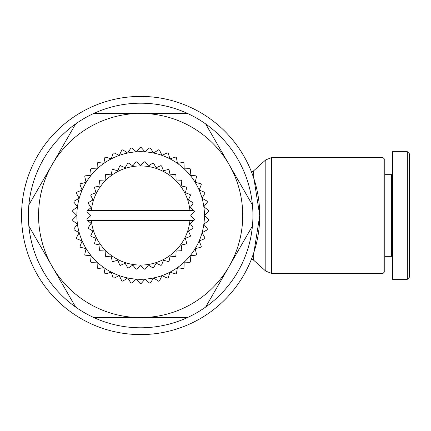 <?xml version="1.0" encoding="UTF-8"?>
<svg xmlns="http://www.w3.org/2000/svg" width="431" height="431" viewBox="0 0 431 431"><rect width="100%" height="100%" fill="white"/><g stroke="black" fill="none" stroke-linecap="round" stroke-linejoin="round"><path stroke-width="0.65" d="M383.078 157.654L383.078 273.346L271.503 273.346L271.503 157.654L383.078 157.654L384.781 159.357L384.781 271.643L383.078 273.346M254.01 251.973L259.737 215.5A119.091 119.091 0 0 0 140.641 96.409A119.091 119.091 0 0 0 21.55 215.5A119.091 119.091 0 0 0 140.641 334.591A119.091 119.091 0 0 0 259.737 215.5L254.01 179.027M252.437 204.973A112.286 112.286 0 0 0 28.85 204.973A112.286 112.286 0 0 0 205.657 307.05A112.286 112.286 0 0 0 252.437 204.973L229.044 164.459A102.077 102.077 0 0 0 140.641 113.423L187.42 113.423M253.654 177.933C250.966 170.401 250.966 170.401 253.654 177.933C250.966 170.401 250.966 170.401 253.654 177.933L253.654 170.784L265.814 159.836L265.814 271.164L271.503 273.346M191.078 214.897A0.851 0.851 0 0 0 191.078 216.103L194.311 219.331A53.805 53.805 0 0 1 194.246 220.112L193.573 220.602L87.714 220.602L87.035 220.112A53.805 53.805 0 0 1 86.976 219.331L90.203 216.103A0.851 0.851 0 0 0 90.203 214.897L86.976 211.669A53.805 53.805 0 0 1 87.035 210.888L87.714 210.398L193.573 210.398L194.246 210.888A53.805 53.805 0 0 1 194.311 211.669L191.078 214.897M193.573 210.398L190.211 207.65L193.05 203.319A53.805 53.805 0 0 0 192.867 202.559L188.374 199.989L190.497 195.27A53.805 53.805 0 0 0 190.2 194.548L185.362 192.716L186.72 187.722A53.805 53.805 0 0 0 186.311 187.054L181.246 185.998L181.807 180.853A53.805 53.805 0 0 0 181.3 180.26L176.134 180.013L175.88 174.841A53.805 53.805 0 0 0 175.288 174.334L170.143 174.894L169.087 169.83A53.805 53.805 0 0 0 168.419 169.421L163.43 170.784L161.593 165.94A53.805 53.805 0 0 0 160.871 165.644L156.151 167.767L153.581 163.274A53.805 53.805 0 0 0 152.822 163.09L148.496 165.93L145.252 161.894A53.805 53.805 0 0 0 144.471 161.835L140.641 165.31L136.81 161.835A53.805 53.805 0 0 0 136.029 161.894L132.791 165.93L128.465 163.09A53.805 53.805 0 0 0 127.7 163.274L125.135 167.767L120.416 165.644A53.805 53.805 0 0 0 119.689 165.94L117.857 170.784L112.863 169.421A53.805 53.805 0 0 0 112.195 169.83L111.144 174.894L105.999 174.334A53.805 53.805 0 0 0 105.401 174.841L105.153 180.013L99.987 180.26A53.805 53.805 0 0 0 99.475 180.853L100.04 185.998L94.971 187.054A53.805 53.805 0 0 0 94.561 187.722L95.924 192.716L91.086 194.548A53.805 53.805 0 0 0 90.785 195.27L92.907 199.989L88.42 202.559A53.805 53.805 0 0 0 88.236 203.319L91.07 207.65L87.714 210.398M87.714 220.602L91.07 223.35L88.236 227.681A53.805 53.805 0 0 0 88.42 228.441L92.907 231.011L90.785 235.73A53.805 53.805 0 0 0 91.086 236.452L95.924 238.284L94.561 243.278A53.805 53.805 0 0 0 94.971 243.946L100.04 245.002L99.475 250.147A53.805 53.805 0 0 0 99.987 250.74L105.153 250.987L105.401 256.159A53.805 53.805 0 0 0 105.999 256.666L111.144 256.106L112.195 261.17A53.805 53.805 0 0 0 112.863 261.579L117.857 260.216L119.689 265.06A53.805 53.805 0 0 0 120.416 265.356L125.135 263.233L127.7 267.726A53.805 53.805 0 0 0 128.465 267.91L132.791 265.07L136.029 269.106A53.805 53.805 0 0 0 136.81 269.165L140.641 265.69L144.471 269.165A53.805 53.805 0 0 0 145.252 269.106L148.496 265.07L152.822 267.91A53.805 53.805 0 0 0 153.581 267.726L156.151 263.233L160.871 265.356A53.805 53.805 0 0 0 161.593 265.06L163.43 260.216L168.419 261.579A53.805 53.805 0 0 0 169.087 261.17L170.143 256.106L175.288 256.666A53.805 53.805 0 0 0 175.88 256.159L176.134 250.987L181.3 250.74A53.805 53.805 0 0 0 181.807 250.147L181.246 245.002L186.311 243.946A53.805 53.805 0 0 0 186.72 243.278L185.362 238.284L190.2 236.452A53.805 53.805 0 0 0 190.497 235.73L188.374 231.011L192.867 228.441A53.805 53.805 0 0 0 193.05 227.681L190.211 223.35L193.573 220.602M140.123 283.55A68.055 68.055 0 0 0 140.641 283.555A68.055 68.055 0 0 0 141.158 283.55L144.994 279.148A63.799 63.799 0 0 1 119.279 155.386A63.799 63.799 0 0 1 144.994 151.852L141.158 147.45A68.055 68.055 0 0 0 140.641 147.445A68.055 68.055 0 0 0 140.123 147.45L136.288 151.852L131.886 148.011A68.055 68.055 0 0 0 130.862 148.156L127.662 153.037L122.781 149.832A68.055 68.055 0 0 0 121.784 150.112L119.279 155.386L114.005 152.876A68.055 68.055 0 0 0 113.057 153.291L111.29 158.856L105.724 157.089A68.055 68.055 0 0 0 104.841 157.627L103.849 163.376L98.096 162.385A68.055 68.055 0 0 0 97.293 163.037L97.094 168.871L91.259 168.672A68.055 68.055 0 0 0 90.553 169.431L91.151 175.239L85.343 175.832A68.055 68.055 0 0 0 84.751 176.678L86.13 182.351L80.457 183.735A68.055 68.055 0 0 0 79.983 184.651L82.127 190.082L76.696 192.226A68.055 68.055 0 0 0 76.346 193.201L79.207 198.287L74.121 201.148A68.055 68.055 0 0 0 73.911 202.161L77.435 206.815L72.785 210.339A68.055 68.055 0 0 0 72.715 211.373L76.842 215.5L72.715 219.627A68.055 68.055 0 0 0 72.785 220.661L77.435 224.185L73.911 228.839A68.055 68.055 0 0 0 74.121 229.852L79.207 232.713L76.346 237.799A68.055 68.055 0 0 0 76.696 238.774L82.127 240.918L79.983 246.349A68.055 68.055 0 0 0 80.457 247.265L86.13 248.649L84.751 254.322A68.055 68.055 0 0 0 85.343 255.168L91.151 255.761L90.553 261.569A68.055 68.055 0 0 0 91.259 262.328L97.094 262.129L97.293 267.963A68.055 68.055 0 0 0 98.096 268.615L103.849 267.624L104.841 273.373A68.055 68.055 0 0 0 105.724 273.911L111.29 272.144L113.057 277.709A68.055 68.055 0 0 0 114.005 278.124L119.279 275.614L121.784 280.888A68.055 68.055 0 0 0 122.781 281.168L127.662 277.963L130.862 282.844A68.055 68.055 0 0 0 131.886 282.989L136.288 279.148L140.123 283.55M392.436 173.817L391.585 174.668L391.585 256.332L384.781 256.332M407.322 279.299L392.436 279.299L392.436 151.701L407.322 151.701L407.322 279.299L409.45 277.171L409.45 153.829L407.322 151.701M204.439 215.5A63.799 63.799 0 0 1 144.994 279.148L149.395 282.989A68.055 68.055 0 0 0 150.419 282.844L153.625 277.963L158.506 281.168A68.055 68.055 0 0 0 159.502 280.888L162.008 275.614L167.282 278.124A68.055 68.055 0 0 0 168.23 277.709L169.992 272.144L175.557 273.911A68.055 68.055 0 0 0 176.441 273.373L177.432 267.624L183.186 268.615A68.055 68.055 0 0 0 183.989 267.963L184.188 262.129L190.023 262.328A68.055 68.055 0 0 0 190.728 261.569L190.13 255.761L195.938 255.168A68.055 68.055 0 0 0 196.536 254.322L195.151 248.649L200.824 247.265A68.055 68.055 0 0 0 201.299 246.349L199.16 240.918L204.59 238.774A68.055 68.055 0 0 0 204.935 237.799L202.074 232.713L207.166 229.852A68.055 68.055 0 0 0 207.376 228.839L203.847 224.185L208.496 220.661A68.055 68.055 0 0 0 208.572 219.627L204.439 215.5L208.572 211.373A68.055 68.055 0 0 0 208.496 210.339L203.847 206.815A63.799 63.799 0 0 1 204.439 215.5M202.074 198.287A63.799 63.799 0 0 1 203.847 206.815L207.376 202.161A68.055 68.055 0 0 0 207.166 201.148L202.074 198.287L204.935 193.201A68.055 68.055 0 0 0 204.59 192.226L199.16 190.082A63.799 63.799 0 0 1 202.074 198.287M195.151 182.351A63.799 63.799 0 0 1 199.16 190.082L201.299 184.651A68.055 68.055 0 0 0 200.824 183.735L195.151 182.351L196.536 176.678A68.055 68.055 0 0 0 195.938 175.832L190.13 175.239A63.799 63.799 0 0 1 195.151 182.351M184.188 168.871A63.799 63.799 0 0 1 190.13 175.239L190.728 169.431A68.055 68.055 0 0 0 190.023 168.672L184.188 168.871L183.989 163.037A68.055 68.055 0 0 0 183.186 162.385L177.432 163.376A63.799 63.799 0 0 1 184.188 168.871M169.992 158.856A63.799 63.799 0 0 1 177.432 163.376L176.441 157.627A68.055 68.055 0 0 0 175.557 157.089L169.992 158.856L168.23 153.291A68.055 68.055 0 0 0 167.282 152.876L162.008 155.386A63.799 63.799 0 0 1 169.992 158.856M153.625 153.037A63.799 63.799 0 0 1 162.008 155.386L159.502 150.112A68.055 68.055 0 0 0 158.506 149.832L153.625 153.037L150.419 148.156A68.055 68.055 0 0 0 149.395 148.011L144.994 151.852A63.799 63.799 0 0 1 153.625 153.037M91.356 210.398A49.549 49.549 0 0 1 189.931 210.398M189.931 220.602A49.549 49.549 0 0 1 91.356 220.602M93.861 113.423L140.641 113.423A102.077 102.077 0 0 0 52.237 164.459L75.63 123.95M205.657 123.95L229.044 164.459A102.077 102.077 0 0 1 229.044 266.541L205.657 307.05M252.437 226.027L229.044 266.541A102.077 102.077 0 0 1 140.641 317.577L93.861 317.577M187.42 317.577L140.641 317.577A102.077 102.077 0 0 1 52.237 266.541L28.85 226.027M75.63 307.05L52.237 266.541A102.077 102.077 0 0 1 52.237 164.459L28.85 204.973M251.569 258.837L253.654 260.216L253.654 253.067C250.939 260.674 250.939 260.674 253.654 253.067L253.627 253.153M251.796 258.244L252.103 257.452M391.585 256.332L392.436 257.183M391.585 174.668L384.781 174.668M253.654 260.216L265.814 271.164M251.569 172.163L253.654 170.784M265.814 159.836L271.503 157.654"/></g></svg>
